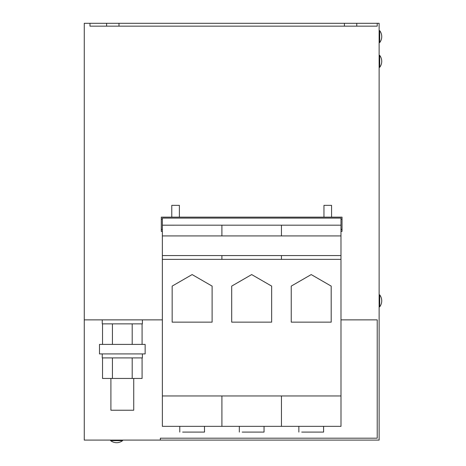 <?xml version="1.0" encoding="UTF-8"?>
<svg xmlns="http://www.w3.org/2000/svg" width="466" height="466" viewBox="0 0 466 466"><rect width="100%" height="100%" fill="white"/><g stroke="black" fill="none" stroke-linecap="round" stroke-linejoin="round"><path stroke-width="0.7" d="M182.631 432.104L204.504 432.099L182.631 432.104M242.174 432.104L264.047 432.099L242.174 432.104M301.712 432.104L323.59 432.099L301.712 432.104M116.605 442.7A9.827 9.827 0 0 0 122.599 440.661L122.599 440.09L110.617 440.09L110.617 440.661A9.827 9.827 0 0 0 122.599 440.661L110.617 440.661M379.126 306.838L379.691 306.838A9.827 9.827 0 0 0 379.691 294.85L379.691 306.838A9.827 9.827 0 0 0 381.73 300.844M379.691 42.61A9.827 9.827 0 0 0 381.73 36.616A9.827 9.827 0 0 1 379.691 42.61A9.827 9.827 0 0 0 379.691 30.622L379.691 42.61L379.126 42.61M379.126 67.337L379.691 67.337A9.827 9.827 0 0 0 379.691 55.355L379.691 67.337A9.827 9.827 0 0 0 381.73 61.343M133.73 378.456L133.73 410.226L110.902 410.226L110.902 378.456M142.38 319.868L102.246 319.868L102.246 323.864L142.38 323.864L142.38 319.868M102.246 353.915L102.246 357.911L142.38 357.911L142.38 353.915M145.142 344.409L99.485 344.409L99.485 353.915L145.142 353.915L145.142 344.409M331.565 217.144L331.565 205.349L323.957 205.349L323.957 217.144M179.381 217.144L179.381 205.349L171.773 205.349L171.773 217.144M323.59 432.099L323.59 426.349L298.857 426.349L298.857 432.104L298.857 426.349M264.047 432.099L264.047 426.349L239.32 426.349L239.32 432.104L239.32 426.349M204.504 432.099L204.504 426.349L179.777 426.349L179.777 432.104L179.777 426.349M340.978 225.183L162.354 225.189L162.354 218.1L340.978 218.094L340.984 255.566L221.898 255.566L221.898 259.37L162.36 259.376L162.372 426.349L221.909 426.343L221.909 395.96L162.366 395.966M221.898 259.37L340.984 259.37L340.995 395.96L221.909 395.966L221.909 426.349L281.452 426.343L281.452 395.96L281.452 426.349L340.995 426.343L340.995 395.96M212.106 286.107L192.132 274.573L172.158 286.107L172.158 322.152L212.106 322.146L212.106 286.107L212.106 322.146L172.158 322.152L172.158 286.107M271.649 286.107L251.669 274.573L231.695 286.107L231.701 322.152L271.649 322.146L271.649 286.107L271.649 322.146L231.701 322.152L231.695 286.107M331.186 286.107L311.212 274.573L291.238 286.107L291.244 322.152L331.192 322.146L331.186 286.107L331.192 322.146L291.244 322.152L291.238 286.107M340.99 319.868L377.221 319.868L377.221 438.191L160.362 438.191L160.362 440.09L379.126 440.09L379.126 23.3L84.27 23.3L84.27 319.868L162.36 319.868L162.354 229.319L161.312 229.511L161.312 217.144L342.027 217.144L342.027 229.511L340.978 229.511M160.362 440.09L84.27 440.09L84.27 319.868M106.621 23.3L106.621 26.154L89.973 26.154L89.973 23.3M106.621 26.154L377.221 26.154L377.221 23.3M356.77 26.154L356.77 23.3M344.409 26.154L344.409 23.3M118.987 26.154L118.987 23.3M162.36 319.868L162.366 405.001M162.354 225.189L162.36 259.376M162.354 218.1L162.354 229.511L161.312 229.319M281.441 259.37L281.441 255.566L340.984 255.566L340.984 259.37M221.898 225.183L221.898 235.924L162.354 235.924M281.441 259.376L281.441 255.572L221.898 255.572L221.898 259.376M221.898 255.566L162.354 255.572L221.898 255.566M201.656 432.104L192.143 432.104L201.656 432.104M281.441 225.183L281.441 235.924L221.898 235.924M261.193 432.104L251.681 432.104L261.193 432.104M340.978 235.918L281.441 235.924M320.736 432.104L311.224 432.104L320.736 432.104M342.027 229.511L342.027 231.41L340.978 231.41M162.354 231.41L161.312 231.41L161.312 229.511M102.543 323.864L102.543 344.409M112.428 323.864L112.428 344.409M132.198 323.864L132.198 344.409M142.083 323.864L142.083 344.409M102.543 357.911L102.543 378.456L132.198 378.456L132.198 357.911M112.428 357.911L112.428 378.456M142.083 357.911L142.083 378.456L132.198 378.456M266.412 440.09L199.832 440.09M342.027 219.236L340.978 219.236M342.027 229.319L340.978 229.319M162.354 219.236L161.312 219.236M379.126 294.85L379.691 294.85M379.126 30.622L379.691 30.622M379.126 55.355L379.691 55.355"/></g></svg>
